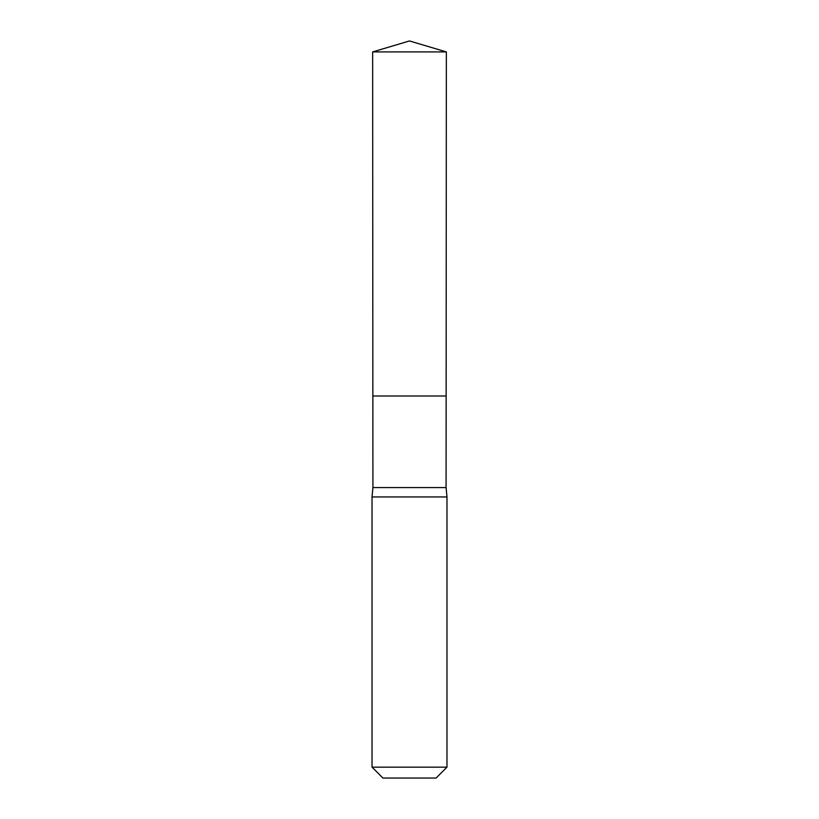 <?xml version="1.0" encoding="UTF-8"?>
<svg xmlns="http://www.w3.org/2000/svg" width="819" height="819" viewBox="0 0 819 819"><rect width="100%" height="100%" fill="white"/><g stroke="black" fill="none" stroke-linecap="round" stroke-linejoin="round"><path stroke-width="1.23" d="M372.645 51.914L372.86 396.007L446.14 396.007L446.079 487.581L372.921 487.581L372.86 396.007L446.14 396.007L446.355 51.914L372.645 51.914L409.5 40.95L446.355 51.914M372.921 487.581L372.021 496.949L446.979 496.949L446.079 487.581M446.979 767.147L372.021 767.147L382.923 778.05L436.077 778.05L446.979 767.147L446.979 496.949M409.5 396.007L446.14 396.007L446.355 51.914L409.5 40.95M372.021 767.147L372.021 496.949"/></g></svg>
